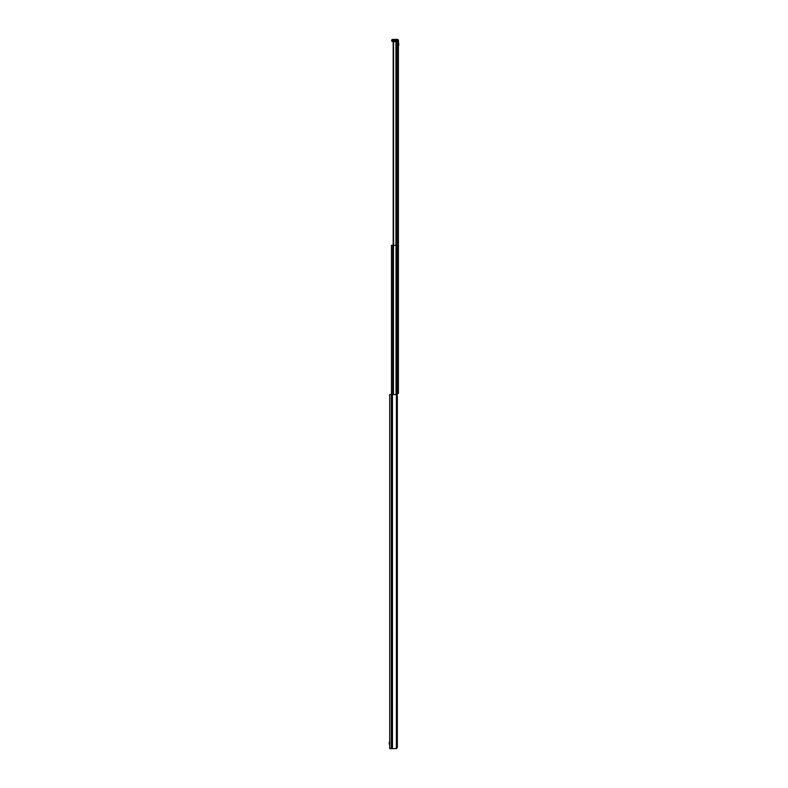 <?xml version="1.0" encoding="UTF-8"?>
<svg xmlns="http://www.w3.org/2000/svg" width="788" height="788" viewBox="0 0 788 788"><rect width="100%" height="100%" fill="white"/><g stroke="black" fill="none" stroke-linecap="round" stroke-linejoin="round"><path stroke-width="1.18" d="M398.423 41.577L398.423 40.493A1.093 1.093 0 0 0 397.339 39.4A1.093 1.093 0 0 1 398.423 40.493A1.093 1.093 0 0 0 397.339 39.4A1.093 1.093 0 0 1 398.423 40.493L398.423 41.577L397.339 41.577L398.423 41.577L398.423 393.458L397.201 393.458M394.286 41.577L393.468 41.951A1.093 1.093 -90 0 0 393.301 42.197L394.286 41.577L393.192 42.67L393.192 245.295M397.172 245.295L397.172 41.577L396.581 41.577L396.581 245.295M393.636 41.794L393.192 42.67M397.339 395.635L396.413 394.542L389.715 394.542L389.715 748.6L396.413 748.6L397.339 747.507L397.339 395.635L397.339 747.507M392.463 394.542L392.463 748.6M395.674 748.6L396.394 748.6L396.413 394.542M397.201 395.074L397.201 245.295L391.478 245.295L391.478 394.542M392.158 41.577L391.616 40.493A1.093 1.093 0 0 1 392.71 39.4A1.093 1.093 0 0 0 391.616 40.493A1.093 1.093 0 0 1 392.71 39.4A1.093 1.093 0 0 0 391.616 40.493L397.339 40.493L397.339 39.4L392.71 39.4L392.71 40.493L398.423 40.493L397.339 40.493L397.339 39.4L392.71 39.4L392.71 41.577L391.616 40.493L392.71 40.493L392.158 41.577M397.339 41.577L392.71 41.577L397.339 41.577L397.339 40.493L397.339 41.577M398.728 43.596L398.728 45.015M398.728 45.369L398.728 43.241M389.272 743.862L389.272 742.444M389.272 742.089L389.272 744.217M395.95 41.577L395.95 245.295M393.547 41.872L393.547 245.295M393.468 41.951L393.468 394.542M393.301 42.197L393.301 245.295M391.341 394.542L391.341 748.6M396.709 245.295L396.709 394.611M396.64 245.295L396.64 394.581M396.029 245.295L396.029 394.542M392.857 245.295L392.857 394.542M392.729 245.295L392.729 394.542"/></g></svg>
